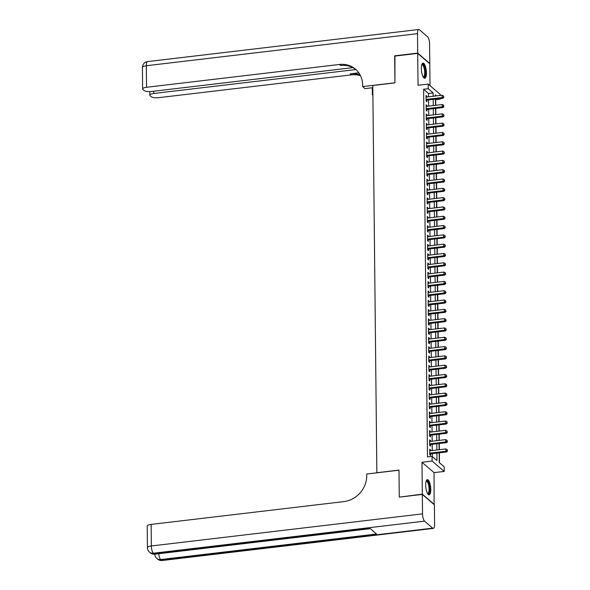 <?xml version="1.0" encoding="UTF-8"?>
<svg xmlns="http://www.w3.org/2000/svg" width="590" height="590" viewBox="0 0 590 590"><rect width="100%" height="100%" fill="white"/><g stroke="black" fill="none" stroke-linecap="round" stroke-linejoin="round"><path stroke-width="0.89" d="M430.774 489.42A7.633 2.397 83.3 0 0 427.337 479.655A7.633 2.397 83.3 0 0 425.685 485.039A7.633 2.397 83.3 0 0 429.129 494.811A7.633 2.397 83.3 0 0 430.774 489.42M426.415 72.865A7.633 2.397 83.3 0 0 422.971 63.101A7.633 2.397 83.3 0 0 421.326 68.484A7.633 2.397 83.3 0 0 424.763 78.256A7.633 2.397 83.3 0 0 426.415 72.865M439.159 452.854L439.262 462.582L444.159 466.793L444.204 471.447L432.138 461.055L432.087 456.402L436.983 460.613L436.902 453.12M434.107 504.561L434.056 472.649L444.204 471.447M430.007 85.624L429.778 63.772L417.705 53.38L418.045 85.262L428.185 84.06L440.258 94.452L440.265 95.433M440.302 98.559L440.302 99.105L439.742 98.619M435.752 105.285L435.693 99.651L440.302 99.105M439.498 462.781L439.395 452.825M439.358 449.698L439.292 443.518M439.262 440.391L439.196 434.211M439.167 431.084L439.1 424.903M439.071 421.776L439.004 415.589M438.967 412.469L438.908 406.281M438.872 403.162L438.805 396.974M438.776 393.847L438.709 387.667M438.68 384.54L438.613 378.36M438.577 375.233L438.518 369.052M438.481 365.925L438.414 359.738M438.385 356.618L438.318 350.431M438.289 347.304L438.223 341.123M438.193 337.996L438.127 331.816M438.09 328.689L438.031 322.509M437.994 319.382L437.928 313.194M437.898 310.075L437.832 303.887M437.802 300.767L437.736 294.58M437.699 291.453L437.64 285.272M437.603 282.145L437.537 275.965M437.507 272.838L437.441 266.658M437.411 263.531L437.345 257.343M437.315 254.224L437.249 248.036M437.212 244.916L437.153 238.729M437.116 235.602L437.05 229.422M437.02 226.294L436.954 220.114M436.925 216.987L436.858 210.807M436.829 207.68L436.762 201.492M436.725 198.373L436.666 192.185M436.63 189.066L436.563 182.878M436.534 179.751L436.467 173.571M436.438 170.444L436.371 164.263M436.334 161.136L436.275 154.956M436.239 151.829L436.172 145.642M436.143 142.522L436.076 136.334M436.047 133.215L435.981 127.027M435.951 123.9L435.885 117.72M435.848 114.593L435.789 108.413M399.548 497.112L422.322 494.14L434.395 504.531M399.268 496.869L398.988 470.105L376.848 472.723L372.792 85.491L394.931 82.873L394.651 56.109L417.705 53.38M430.56 450.745L430.553 449.912L429.741 449.211L429.793 454.794L430.612 455.495L430.597 453.865M430.464 441.431L430.457 440.605L429.638 439.897L429.697 445.487L430.516 446.188L430.501 444.558M430.368 432.123L430.361 431.29L429.542 430.589L429.601 436.18L430.42 436.88L430.398 435.25M430.272 422.816L430.257 421.983L429.446 421.282L429.505 426.865L430.317 427.573L430.302 425.943M430.169 413.509L430.162 412.675L429.35 411.975L429.409 417.558L430.221 418.258L430.206 416.636M430.073 404.202L430.066 403.368L429.247 402.668L429.306 408.25L430.125 408.951L430.11 407.321M429.977 394.894L429.97 394.061L429.151 393.36L429.21 398.943L430.029 399.644L430.007 398.014M429.881 385.58L429.874 384.754L429.055 384.046L429.114 389.636L429.933 390.337L429.911 388.707M429.786 376.273L429.771 375.439L428.959 374.739L429.019 380.329L429.83 381.029L429.815 379.4M429.682 366.965L429.675 366.132L428.864 365.431L428.923 371.014L429.734 371.722L429.719 370.092M429.586 357.658L429.579 356.825L428.76 356.124L428.819 361.707L429.638 362.408L429.623 360.785M429.491 348.351L429.483 347.517L428.665 346.817L428.724 352.4L429.542 353.1L429.52 351.47M429.395 339.036L429.387 338.21L428.569 337.51L428.628 343.092L429.439 343.793L429.424 342.163M429.291 329.729L429.284 328.903L428.473 328.195L428.532 333.785L429.343 334.486L429.328 332.856M429.196 320.422L429.188 319.588L428.377 318.888L428.428 324.478L429.247 325.179L429.232 323.549M429.1 311.114L429.092 310.281L428.274 309.58L428.333 315.163L429.151 315.871L429.129 314.241M429.004 301.807L428.996 300.974L428.178 300.273L428.237 305.856L429.055 306.557L429.033 304.927M428.908 292.5L428.893 291.667L428.082 290.966L428.141 296.549L428.952 297.249L428.937 295.62M428.805 283.185L428.797 282.359L427.986 281.659L428.045 287.242L428.856 287.942L428.842 286.312M428.709 273.878L428.701 273.052L427.883 272.344L427.942 277.934L428.76 278.635L428.746 277.005M428.613 264.571L428.606 263.737L427.787 263.037L427.846 268.62L428.665 269.328L428.642 267.698M428.517 255.264L428.51 254.43L427.691 253.73L427.75 259.312L428.561 260.02L428.547 258.391M428.421 245.956L428.406 245.123L427.595 244.422L427.654 250.005L428.465 250.706L428.451 249.076M428.318 236.649L428.311 235.816L427.499 235.115L427.551 240.698L428.37 241.399L428.355 239.769M428.222 227.334L428.215 226.508L427.396 225.8L427.455 231.391L428.274 232.091L428.259 230.461M428.126 218.027L428.119 217.201L427.3 216.493L427.359 222.083L428.178 222.784L428.156 221.154M428.03 208.72L428.016 207.887L427.204 207.186L427.263 212.769L428.075 213.477L428.06 211.847M427.927 199.413L427.92 198.579L427.108 197.879L427.167 203.462L427.979 204.162L427.964 202.54M427.831 190.105L427.824 189.272L427.005 188.571L427.064 194.154L427.883 194.855L427.868 193.225M427.735 180.798L427.728 179.965L426.909 179.264L426.968 184.847L427.787 185.548L427.765 183.918M427.639 171.484L427.632 170.658L426.813 169.95L426.872 175.54L427.691 176.24L427.669 174.611M427.544 162.176L427.529 161.343L426.718 160.642L426.776 166.233L427.588 166.933L427.573 165.303M427.44 152.869L427.433 152.036L426.622 151.335L426.681 156.918L427.492 157.626L427.477 155.996M427.344 143.562L427.337 142.728L426.518 142.028L426.577 147.611L427.396 148.311L427.381 146.689M427.249 134.255L427.241 133.421L426.423 132.721L426.481 138.303L427.3 139.004L427.278 137.374M427.153 124.947L427.138 124.114L426.327 123.413L426.386 128.996L427.197 129.697L427.182 128.067M427.049 115.633L427.042 114.807L426.231 114.099L426.29 119.689L427.101 120.39L427.086 118.76M426.954 106.325L426.946 105.492L426.127 104.791L426.187 110.382L427.005 111.082L426.99 109.452M428.554 96.819L428.517 93.471L423.627 89.26L427.477 456.948L432.087 456.402M432.323 456.601L432.293 453.666M432.256 450.539L432.19 444.358M432.16 441.231L432.094 435.051M432.064 431.924L431.998 425.744M431.961 422.617L431.902 416.429M431.865 413.31L431.799 407.122M431.769 403.995L431.703 397.815M431.674 394.688L431.607 388.508M431.578 385.381L431.511 379.2M431.474 376.073L431.415 369.893M431.378 366.766L431.312 360.579M431.283 357.459L431.216 351.271M431.187 348.144L431.12 341.964M431.091 338.837L431.025 332.657M430.988 329.53L430.929 323.35M430.892 320.223L430.825 314.035M430.796 310.915L430.729 304.728M430.7 301.608L430.634 295.42M430.597 292.293L430.538 286.113M430.501 282.986L430.435 276.806M430.405 273.679L430.339 267.499M430.309 264.372L430.243 258.184M430.213 255.064L430.147 248.877M430.11 245.757L430.051 239.57M430.014 236.443L429.948 230.262M429.918 227.135L429.852 220.955M429.822 217.828L429.756 211.648M429.719 208.521L429.66 202.333M429.623 199.214L429.557 193.026M429.527 189.906L429.461 183.719M429.432 180.592L429.365 174.411M429.336 171.284L429.269 165.104M429.232 161.977L429.173 155.797M429.137 152.67L429.07 146.482M429.041 143.363L428.974 137.175M428.945 134.048L428.878 127.868M428.849 124.741L428.783 118.561M428.746 115.434L428.687 109.253M428.65 106.126L428.583 99.946M426.858 97.018L426.85 96.185L426.032 95.484L426.091 101.067L426.909 101.775L426.887 100.145M434.056 472.649L421.99 462.258L422.322 494.14M421.99 462.258L432.138 461.055M423.627 89.26L428.237 88.714L428.185 84.06M436.548 95.868L435.413 94.894L435.427 96.008M435.457 99.127L435.523 105.315M435.553 108.435L435.619 114.622M435.649 117.749L435.715 123.93M435.752 127.057L435.811 133.237M435.848 136.364L435.914 142.544M435.944 145.671L436.01 151.859M436.04 154.978L436.106 161.166M436.143 164.286L436.202 170.473M436.239 173.6L436.305 179.78M436.334 182.907L436.401 189.088M436.43 192.215L436.497 198.395M436.526 201.522L436.593 207.709M436.63 210.829L436.689 217.017M436.725 220.136L436.792 226.324M436.821 229.451L436.888 235.631M436.917 238.758L436.983 244.939M437.02 248.066L437.079 254.246M437.116 257.373L437.183 263.56M437.212 266.68L437.279 272.868M437.308 275.995L437.374 282.175M437.404 285.302L437.47 291.482M437.507 294.609L437.566 300.789M437.603 303.916L437.669 310.104M437.699 313.224L437.765 319.411M437.795 322.531L437.861 328.719M437.898 331.846L437.957 338.026M437.994 341.153L438.06 347.333M438.09 350.46L438.156 356.64M438.186 359.767L438.252 365.955M438.281 369.075L438.348 375.262M438.385 378.382L438.444 384.569M438.481 387.696L438.547 393.877M438.577 397.004L438.643 403.184M438.672 406.311L438.739 412.491M438.768 415.618L438.835 421.806M438.872 424.925L438.93 431.113M438.967 434.233L439.034 440.42M439.063 443.547L439.13 449.728M433.163 96.273L433.126 92.925L428.237 88.714M436.866 449.993L436.807 443.813M436.77 440.686L436.703 434.505M436.674 431.378L436.607 425.198M436.578 422.071L436.512 415.884M436.482 412.764L436.416 406.576M436.379 403.449L436.32 397.269M436.283 394.142L436.217 387.962M436.187 384.835L436.121 378.655M436.091 375.528L436.025 369.347M435.995 366.22L435.929 360.033M435.892 356.913L435.833 350.726M435.796 347.599L435.73 341.418M435.7 338.291L435.634 332.111M435.604 328.984L435.538 322.804M435.501 319.677L435.442 313.489M435.405 310.37L435.339 304.182M435.309 301.062L435.243 294.875M435.214 291.748L435.147 285.567M435.118 282.44L435.051 276.26M435.014 273.133L434.955 266.953M434.919 263.826L434.852 257.638M434.823 254.519L434.756 248.331M434.727 245.211L434.66 239.024M434.624 235.897L434.565 229.717M434.528 226.59L434.461 220.409M434.432 217.282L434.365 211.102M434.336 207.975L434.27 201.787M434.24 198.668L434.174 192.48M434.137 189.361L434.078 183.173M434.041 180.046L433.975 173.866M433.945 170.739L433.879 164.558M433.849 161.431L433.783 155.251M433.746 152.124L433.687 145.936M433.65 142.817L433.584 136.629M433.554 133.502L433.488 127.322M433.458 124.195L433.392 118.015M433.362 114.888L433.296 108.708M433.259 105.581L433.2 99.4M428.517 93.471L433.126 92.925M426.039 96.281L426.85 96.185M426.142 105.588L426.946 105.492M426.238 114.903L427.042 114.807M426.334 124.21L427.138 124.114M426.43 133.517L427.241 133.421M426.526 142.824L427.337 142.728M426.629 152.132L427.433 152.036M426.725 161.439L427.529 161.343M426.821 170.753L427.632 170.658M426.917 180.061L427.728 179.965M427.02 189.368L427.824 189.272M427.116 198.675L427.92 198.579M427.212 207.982L428.016 207.887M427.308 217.29L428.119 217.201M427.403 226.604L428.215 226.508M427.507 235.912L428.311 235.816M427.603 245.219L428.406 245.123M427.698 254.526L428.51 254.43M427.794 263.833L428.606 263.737M427.898 273.148L428.701 273.052M427.993 282.455L428.797 282.359M428.089 291.762L428.893 291.667M428.185 301.07L428.996 300.974M428.281 310.377L429.092 310.281M428.384 319.684L429.188 319.588M428.48 328.999L429.284 328.903M428.576 338.306L429.387 338.21M428.672 347.613L429.483 347.517M428.775 356.921L429.579 356.825M428.871 366.228L429.675 366.132M428.967 375.535L429.771 375.439M429.063 384.85L429.874 384.754M429.159 394.157L429.97 394.061M429.262 403.464L430.066 403.368M429.358 412.771L430.162 412.675M429.454 422.079L430.257 421.983M429.55 431.386L430.361 431.29M429.645 440.7L430.457 440.605M429.749 450.008L430.553 449.912M426.083 100.167L442.943 98.242L442.124 97.542L426.076 99.445M443.562 96.915L443.555 95.978L443.562 96.915L442.124 97.542L442.102 95.211L426.054 97.114M442.943 98.242L443.887 97.195M443.555 95.978L442.102 95.211M421.791 64.553A6.601 2.072 -96.7 0 1 425.007 69.266A6.601 2.072 -96.7 0 1 423.281 77.113M423.133 76.87A6.114 1.925 83.3 0 0 423.391 76.892A6.114 1.925 83.3 0 0 424.402 69.428A6.114 1.925 83.3 0 0 421.953 64.745A6.114 1.925 83.3 0 0 421.71 64.826M424.335 78.19A7.582 2.382 83.3 0 0 425.279 69.037A7.582 2.382 83.3 0 0 422.565 63.263M426.157 481.116A6.601 2.072 -96.7 0 1 429.365 485.821A6.601 2.072 -96.7 0 1 427.639 493.668M427.499 493.424A6.114 1.925 83.3 0 0 427.75 493.447A6.114 1.925 83.3 0 0 428.768 485.983A6.114 1.925 83.3 0 0 426.312 481.3A6.114 1.925 83.3 0 0 426.076 481.381M428.694 494.745A7.582 2.382 83.3 0 0 429.645 485.6A7.582 2.382 83.3 0 0 426.931 479.818M394.931 56.072L394.931 82.777L362.644 86.597L362.629 85.012A24.463 21.963 -49.3 0 0 355.527 69.207A24.463 21.963 -49.3 0 0 339.324 64.472L146.549 87.283A5.871 1.807 179.4 0 0 142.633 89.031A5.871 1.807 179.4 0 0 142.972 89.628L143.93 90.454A5.871 1.807 179.4 0 0 151.423 91.487L352.894 67.644M372.814 87.711L365.011 88.633L362.644 86.597M372.895 95.425L372.349 94.953L372.275 87.777M417.705 53.1L429.771 63.491L429.572 44.036A5.871 1.844 83.3 0 0 427.558 36.764L419.401 29.743A5.871 1.844 83.3 0 0 418.767 29.5A5.871 1.844 83.3 0 0 417.499 33.645L417.705 53.1L394.644 55.829M372.887 94.887L372.349 94.953M355.888 69.554L153.739 93.478A5.871 1.807 179.4 0 0 149.823 95.226A5.871 1.807 179.4 0 0 150.162 95.816L151.129 96.649A5.871 1.807 179.4 0 0 158.614 97.675L351.397 74.864A24.463 21.963 -49.3 0 1 360.475 75.668M360.099 74.915A24.463 21.963 -49.3 0 0 350.217 73.853L358.816 72.836M356.102 69.723A24.463 21.963 -49.3 0 0 340.496 65.483L339.324 64.472M422.329 494.42L399.268 497.149L398.988 470.2L366.7 474.021L366.722 475.599A24.463 21.963 130.7 0 1 343.904 501.603L151.129 524.414L151.35 545.964L422.529 513.868L422.329 494.42L434.395 504.811L434.601 524.259A5.871 1.844 83.3 0 1 433.333 528.404L162.154 560.5A5.871 1.844 -96.7 0 1 161.52 560.257L432.699 528.161A5.871 1.844 83.3 0 0 433.333 528.404M422.529 513.868A5.871 1.844 83.3 0 0 424.549 521.14L432.699 528.161M158.762 553.715A5.871 1.844 -96.7 0 0 160.709 559.556A5.871 5.273 130.7 0 1 156.815 558.42L157.633 559.121A5.871 5.273 -49.3 0 0 161.52 560.257L160.709 559.556L376.545 534.009L370.019 528.397L154.182 553.936L153.363 553.236A5.871 1.844 -96.7 0 1 151.35 545.964A5.871 1.807 179.4 0 0 147.441 547.712A5.871 5.871 0 0 0 149.477 552.1L150.295 552.8A5.871 5.273 -49.3 0 0 154.182 553.936A5.871 1.844 -96.7 0 0 154.816 554.18L370.343 528.677M147.441 547.712L147.212 526.162A5.871 1.807 -0.6 0 1 151.129 524.414M426.179 109.482L443.038 107.55L442.22 106.849L426.172 108.752M443.658 106.222L443.65 105.293L443.658 106.222L442.22 106.849L442.198 104.526L426.15 106.421M443.038 107.55L443.982 106.502M443.65 105.293L442.198 104.526M426.275 118.789L443.134 116.864L442.323 116.156L426.268 118.059M443.754 115.529L443.746 114.6L443.754 115.529L442.323 116.156L442.294 113.833L426.246 115.728M443.134 116.864L444.086 115.81M443.746 114.6L442.294 113.833M426.378 128.096L443.23 126.172L442.419 125.464L426.371 127.366M443.857 124.837L443.842 123.907L443.857 124.837L442.419 125.464L442.389 123.14L426.341 125.036M443.23 126.172L444.182 125.117M443.842 123.907L442.389 123.14M426.474 137.404L443.333 135.479L442.515 134.778L426.467 136.673M443.953 134.144L443.938 133.215L443.953 134.144L442.515 134.778L442.493 132.448L426.437 134.35M443.333 135.479L444.277 134.424M443.938 133.215L442.493 132.448M426.57 146.711L443.429 144.786L442.611 144.085L426.563 145.981M444.049 143.451L444.041 142.522L444.049 143.451L442.611 144.085L442.589 141.755L426.541 143.658M443.429 144.786L444.373 143.739M444.041 142.522L442.589 141.755M426.666 156.018L443.525 154.093L442.707 153.393L426.659 155.295M444.145 152.766L444.137 151.829L444.145 152.766L442.707 153.393L442.684 151.062L426.636 152.965M443.525 154.093L444.469 153.046M444.137 151.829L442.684 151.062M426.762 165.333L443.621 163.401L442.81 162.7L426.754 164.603M444.241 162.073L444.233 161.144L444.241 162.073L442.81 162.7L442.78 160.377L426.732 162.272M443.621 163.401L444.572 162.353M444.233 161.144L442.78 160.377M426.865 174.64L443.717 172.715L442.906 172.007L426.858 173.91M444.344 171.38L444.329 170.451L444.344 171.38L442.906 172.007L442.884 169.684L426.828 171.579M443.717 172.715L444.668 171.661M444.329 170.451L442.884 169.684M426.961 183.947L443.82 182.022L443.001 181.322L426.954 183.217M444.44 180.688L444.425 179.758L444.44 180.688L443.001 181.322L442.979 178.991L426.931 180.894M443.82 182.022L444.764 180.968M444.425 179.758L442.979 178.991M427.057 193.255L443.916 191.33L443.097 190.629L427.049 192.524M444.536 189.995L444.528 189.066L444.536 189.995L443.097 190.629L443.075 188.299L427.027 190.201M443.916 191.33L444.86 190.275M444.528 189.066L443.075 188.299M427.153 202.562L444.012 200.637L443.193 199.936L427.145 201.832M444.631 199.309L444.624 198.373L444.631 199.309L443.193 199.936L443.171 197.606L427.123 199.508M444.012 200.637L444.956 199.59M444.624 198.373L443.171 197.606M427.256 211.869L444.108 209.944L443.297 209.244L427.249 211.146M444.727 208.617L444.72 207.68L444.727 208.617L443.297 209.244L443.267 206.913L427.219 208.816M444.108 209.944L445.059 208.897M444.72 207.68L443.267 206.913M427.352 221.184L444.204 219.251L443.392 218.551L427.344 220.454M444.831 217.924L444.816 216.995L444.831 217.924L443.392 218.551L443.37 216.228L427.315 218.123M444.204 219.251L445.155 218.204M444.816 216.995L443.37 216.228M427.448 230.491L444.307 228.566L443.488 227.858L427.44 229.761M444.926 227.231L444.919 226.302L444.926 227.231L443.488 227.858L443.466 225.535L427.418 227.43M444.307 228.566L445.251 227.511M444.919 226.302L443.466 225.535M427.544 239.798L444.403 237.873L443.584 237.173L427.536 239.068M445.022 236.538L445.015 235.609L445.022 236.538L443.584 237.173L443.562 234.842L427.514 236.745M444.403 237.873L445.347 236.819M445.015 235.609L443.562 234.842M427.639 249.105L444.499 247.181L443.687 246.48L427.632 248.375M445.118 245.846L445.111 244.916L445.118 245.846L443.687 246.48L443.658 244.149L427.61 246.052M444.499 247.181L445.45 246.126M445.111 244.916L443.658 244.149M427.743 258.413L444.595 256.488L443.783 255.787L427.735 257.683M445.221 255.16L445.207 254.224L445.221 255.16L443.783 255.787L443.754 253.457L427.706 255.359M444.595 256.488L445.546 255.441M445.207 254.224L443.754 253.457M427.839 267.72L444.698 265.795L443.879 265.094L427.831 266.997M445.317 264.468L445.303 263.538L445.317 264.468L443.879 265.094L443.857 262.771L427.809 264.667M444.698 265.795L445.642 264.748M445.303 263.538L443.857 262.771M427.934 277.034L444.794 275.102L443.975 274.402L427.927 276.304M445.413 273.775L445.406 272.846L445.413 273.775L443.975 274.402L443.953 272.079L427.905 273.974M444.794 275.102L445.738 274.055M445.406 272.846L443.953 272.079M428.03 286.342L444.89 284.417L444.071 283.709L428.023 285.612M445.509 283.082L445.502 282.153L445.509 283.082L444.071 283.709L444.049 281.386L428.001 283.281M444.89 284.417L445.834 283.362M445.502 282.153L444.049 281.386M428.126 295.649L444.985 293.724L444.174 293.024L428.119 294.919M445.605 292.389L445.598 291.46L445.605 292.389L444.174 293.024L444.145 290.693L428.097 292.596M444.985 293.724L445.937 292.669M445.598 291.46L444.145 290.693M428.229 304.956L445.081 303.031L444.27 302.331L428.222 304.226M445.708 301.697L445.693 300.767L445.708 301.697L444.27 302.331L444.248 300L428.193 301.903M445.081 303.031L446.033 301.977M445.693 300.767L444.248 300M428.325 314.264L445.185 312.339L444.366 311.638L428.318 313.533M445.804 311.011L445.797 310.075L445.804 311.011L444.366 311.638L444.344 309.308L428.296 311.21M445.185 312.339L446.128 311.291M445.797 310.075L444.344 309.308M428.421 323.578L445.28 321.646L444.462 320.945L428.414 322.848M445.9 320.318L445.893 319.389L445.9 320.318L444.462 320.945L444.44 318.622L428.392 320.518M445.28 321.646L446.224 320.599M445.893 319.389L444.44 318.622M428.517 332.885L445.376 330.953L444.565 330.253L428.51 332.155M445.996 329.626L445.988 328.696L445.996 329.626L444.565 330.253L444.536 327.929L428.488 329.825M445.376 330.953L446.328 329.906M445.988 328.696L444.536 327.929M428.62 342.193L445.472 340.268L444.661 339.56L428.613 341.463M446.099 338.933L446.084 338.004L446.099 338.933L444.661 339.56L444.631 337.237L428.583 339.132M445.472 340.268L446.424 339.213M446.084 338.004L444.631 337.237M428.716 351.5L445.575 349.575L444.757 348.874L428.709 350.77M446.195 348.24L446.18 347.311L446.195 348.24L444.757 348.874L444.735 346.544L428.679 348.447M445.575 349.575L446.519 348.52M446.18 347.311L444.735 346.544M428.812 360.807L445.671 358.882L444.853 358.182L428.805 360.077M446.291 357.547L446.283 356.618L446.291 357.547L444.853 358.182L444.831 355.851L428.783 357.754M445.671 358.882L446.615 357.835M446.283 356.618L444.831 355.851M428.908 370.114L445.767 368.19L444.949 367.489L428.9 369.392M446.387 366.862L446.379 365.925L446.387 366.862L444.949 367.489L444.926 365.158L428.878 367.061M445.767 368.19L446.711 367.142M446.379 365.925L444.926 365.158M429.004 379.429L445.863 377.497L445.052 376.796L428.996 378.699M446.483 376.169L446.475 375.24L446.483 376.169L445.052 376.796L445.022 374.473L428.974 376.368M445.863 377.497L446.814 376.45M446.475 375.24L445.022 374.473M429.107 388.736L445.959 386.811L445.148 386.103L429.1 388.006M446.586 385.476L446.571 384.547L446.586 385.476L445.148 386.103L445.125 383.78L429.07 385.676M445.959 386.811L446.91 385.757M446.571 384.547L445.125 383.78M429.203 398.044L446.062 396.119L445.244 395.411L429.196 397.313M446.682 394.784L446.674 393.854L446.682 394.784L445.244 395.411L445.221 393.088L429.173 394.983M446.062 396.119L447.006 395.064M446.674 393.854L445.221 393.088M429.299 407.351L446.158 405.426L445.339 404.725L429.291 406.621M446.777 404.091L446.77 403.162L446.777 404.091L445.339 404.725L445.317 402.395L429.269 404.298M446.158 405.426L447.102 404.371M446.77 403.162L445.317 402.395M429.395 416.658L446.254 414.733L445.435 414.033L429.387 415.928M446.873 413.398L446.866 412.469L446.873 413.398L445.435 414.033L445.413 411.702L429.365 413.605M446.254 414.733L447.198 413.686M446.866 412.469L445.413 411.702M429.498 425.965L446.35 424.04L445.539 423.34L429.491 425.243M446.969 422.713L446.962 421.776L446.969 422.713L445.539 423.34L445.509 421.009L429.461 422.912M446.35 424.04L447.301 422.993M446.962 421.776L445.509 421.009M429.594 435.28L446.446 433.348L445.634 432.647L429.586 434.55M447.073 432.02L447.058 431.091L447.073 432.02L445.634 432.647L445.612 430.324L429.557 432.219M446.446 433.348L447.397 432.3M447.058 431.091L445.612 430.324M429.69 444.587L446.549 442.662L445.73 441.954L429.682 443.857M447.168 441.327L447.161 440.398L447.168 441.327L445.73 441.954L445.708 439.631L429.66 441.526M446.549 442.662L447.493 441.608M447.161 440.398L445.708 439.631M429.786 453.894L446.645 451.97L445.826 451.269L429.778 453.164M447.264 450.635L447.257 449.705L447.264 450.635L445.826 451.269L445.804 448.938L429.756 450.841M446.645 451.97L447.589 450.915M447.257 449.705L445.804 448.938M350.217 73.853L351.397 74.864M417.499 33.645L146.32 65.741L146.549 87.283M153.717 91.214L153.739 93.478M146.32 65.741A5.871 1.844 -96.7 0 1 147.589 61.596A5.871 5.871 0 0 0 142.411 67.481A5.871 1.807 -0.6 0 1 146.32 65.741M424.549 521.14L153.363 553.236A5.871 5.273 130.7 0 1 149.477 552.1M149.786 91.605L149.823 95.226M418.767 29.5L147.589 61.596M142.411 67.481L142.633 89.031M154.779 554.187A5.871 5.871 0 0 0 156.815 558.42M157.633 559.121A5.871 5.871 0 0 0 162.154 560.5M150.295 552.8A5.871 5.871 0 0 0 154.816 554.18"/></g></svg>
